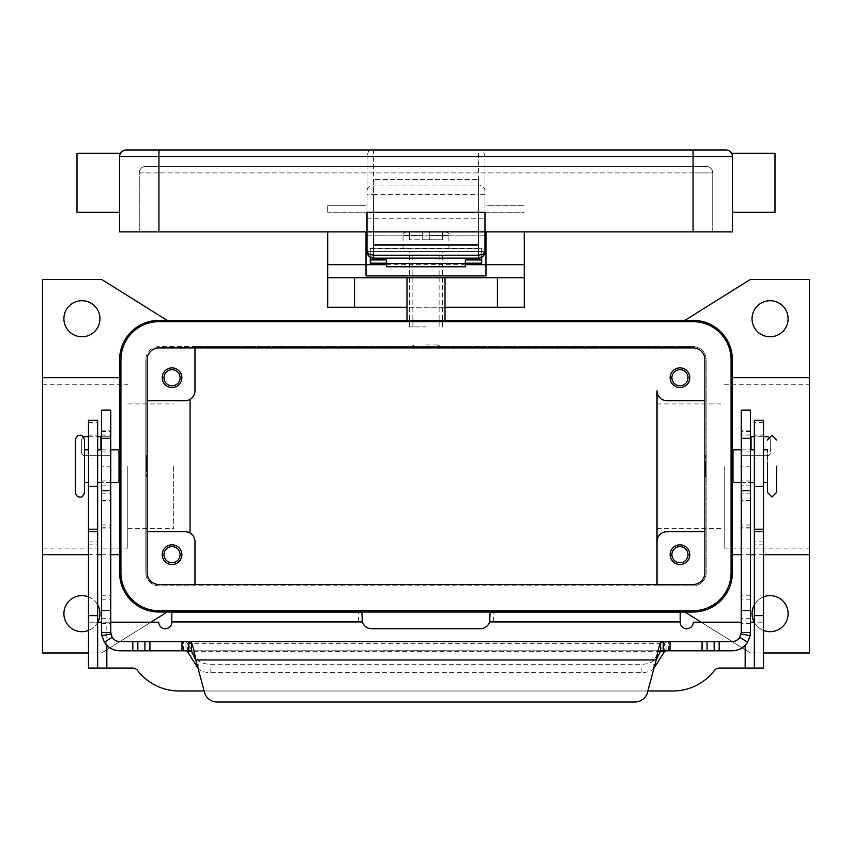 <?xml version="1.0" encoding="UTF-8"?>
<svg xmlns="http://www.w3.org/2000/svg" width="852" height="852" viewBox="0 0 852 852"><rect width="100%" height="100%" fill="white"/><g stroke="black" fill="none" stroke-linecap="round" stroke-linejoin="round"><path stroke-width="0.64" stroke-dasharray="4.26 3.19" d="M110.76 410.1L110.76 501.051L110.76 430.153L110.76 436.703L84.955 436.703A3.28 3.28 0 0 0 81.675 439.983L81.675 452.433A3.28 3.28 0 0 0 84.955 455.713L110.76 455.713L110.76 436.703L101.58 436.703L101.58 466.193L110.76 466.193L110.76 632.45A9.18 9.18 0 0 0 119.94 641.62L185.97 641.62L185.97 650.8L119.94 650.8A18.35 18.35 0 0 1 101.58 632.45L101.58 466.193M101.58 436.703L101.58 410.1M445.66 650.683L437.47 650.8L445.66 650.683M404.37 650.8L407.65 650.683L404.37 650.8M386.68 650.8L468.6 650.8L386.68 650.683M383.4 650.8L426 650.8L383.4 650.683M425.18 650.683L410.93 650.683L425.18 650.8M420.771 650.8L434.19 650.8L420.771 650.683M663.165 650.8L188.835 650.8M663.218 650.8L732.06 650.8A18.35 18.35 0 0 0 750.42 632.45L750.42 410.1M185.97 650.8L188.782 650.8M191.476 650.8L660.524 650.8M187.525 651.652L187.525 643.345L185.97 641.62L188.835 641.62M110.76 466.193L110.76 455.713L84.955 455.713A3.28 3.28 0 0 1 81.675 452.433L81.675 439.983A3.28 3.28 0 0 1 83.485 437.055M101.58 485.864L110.76 485.864L101.58 485.864M101.58 430.153L110.76 430.153L101.58 430.153M647.52 692.314L656.189 659.97L195.811 659.97L204.48 692.314A13.11 13.11 0 0 0 217.143 702.027L634.857 702.027M88.48 436.703L97.65 436.703M666.03 650.8L666.03 641.62L664.475 643.345L187.525 643.345L198.196 660.172A13.11 5.538 180 0 0 210.859 664.283L641.141 664.283A13.11 5.538 -0 0 0 653.803 660.172L664.475 643.345L664.475 651.652M653.974 668.224L653.803 668.49A13.11 5.538 180 0 1 641.141 672.601L210.859 672.601A13.11 5.538 0 0 1 198.196 668.49L198.026 668.224M741.24 410.1L741.24 501.051L741.24 430.153L741.24 455.713L751.07 455.713L741.24 455.713L741.24 632.45A9.18 9.18 0 0 1 732.06 641.62L663.165 641.62M750.42 436.703L767.045 436.703M750.42 485.864L741.24 485.864L750.42 485.864M750.42 430.153L741.24 430.153L750.42 430.153M763.52 436.703L754.35 436.703M770.325 439.983A3.28 3.28 0 0 0 768.515 437.055A3.28 3.28 0 0 1 770.325 439.983L770.325 452.433L770.325 439.983M767.045 455.713A3.28 3.28 0 0 0 770.325 452.433A3.28 3.28 0 0 1 767.045 455.713L751.07 455.713L767.045 455.713M484.98 227.963L484.98 218.794L484.98 235.834L367.02 235.834L367.02 218.794L367.02 235.834L484.98 235.834L484.98 227.963M478.43 231.893L478.43 179.463L478.43 245.003L373.57 245.003L373.57 179.463L478.43 179.463L373.57 179.463L373.57 231.893L484.98 231.893L484.98 156.864L484.98 251.564L481.71 251.564L481.71 263.193M478.43 149.973L373.57 149.973L373.57 194.384L478.43 194.384L478.43 149.973L483.169 149.973L484.98 156.523A6.891 6.55 -90 0 1 484.98 156.864M370.29 263.193L370.29 251.564L367.02 251.564L367.02 156.864A6.891 6.55 -90 0 1 367.02 156.523L368.831 149.973L373.57 149.973M367.02 156.864L367.02 231.893L373.57 231.893M126.16 149.973A6.55 6.55 0 0 0 121.527 151.89A6.55 6.55 0 0 1 126.16 149.973L368.831 149.973M483.169 149.973L725.84 149.973A6.55 6.55 0 0 1 730.473 151.89A6.55 6.55 0 0 0 725.84 149.973M77.01 212.233L77.01 153.254M158.93 149.973L158.93 156.523L119.61 156.523A6.55 6.55 0 0 1 121.527 151.89A6.55 6.55 0 0 0 119.61 156.523L119.61 182.743L119.61 156.523C120.59 152.167 120.59 152.167 119.61 156.523C120.59 152.167 120.59 152.167 119.61 156.523L119.61 231.893L158.93 231.893L139.27 231.893L139.27 172.913A6.55 6.55 0 0 1 145.82 166.364L706.18 166.364A6.55 6.55 0 0 1 712.73 172.913L693.07 172.913L693.07 168.281L693.07 172.913L158.93 172.913L712.73 172.913A6.55 6.55 0 0 0 710.813 168.281A6.55 6.55 0 0 1 712.73 172.913L712.73 231.893L158.93 231.893L712.73 231.893L712.73 172.913A6.55 6.55 0 0 0 706.18 166.364L145.82 166.364A6.55 6.55 0 0 0 141.187 168.281A6.55 6.55 0 0 1 145.82 166.364M774.99 212.233L774.99 153.254M732.39 182.743L732.39 212.233L732.39 182.743M141.187 168.281A6.55 6.55 0 0 0 139.27 172.913A6.55 6.55 0 0 1 141.187 168.281A6.55 6.55 0 0 0 139.27 172.913L158.93 172.913L158.93 168.281L158.93 172.913L139.27 172.913L139.27 231.893L367.02 231.893L367.02 212.233L484.98 212.233L484.98 231.893L693.07 231.893L693.07 149.973M693.07 231.893L732.39 231.893L732.39 156.523C731.41 152.167 731.41 152.167 732.39 156.523A6.55 6.55 0 0 0 731.985 154.265A6.55 6.55 0 0 1 732.39 156.523L484.98 156.523M119.61 182.743L119.61 212.233L119.61 182.743M484.98 251.564L478.43 251.564L478.43 258.113L373.57 258.113L373.57 251.564L367.02 251.564M75.37 492.413L75.37 439.983M767.46 482.583L767.46 449.813L767.46 482.583M426 346.594L412.89 346.594L426 346.594M426 344.953L439.11 344.953L426 344.953M426 248.283L448.94 248.283L426 248.283M426 239.763L429.28 239.763L429.28 235.173L429.28 239.763L422.72 239.763L422.72 235.173L422.72 239.763L426 239.763M327.69 277.773L406.99 277.773L406.99 307.263L445.01 307.263L445.01 320.373L406.99 320.373L445.01 320.373M524.31 277.773L445.01 277.773L445.01 307.263M42.6 466.193L42.6 548.124L42.6 466.193M127.8 466.193L127.8 548.124L127.8 466.193M173.68 466.193L173.68 528.464L173.68 466.193M657.02 466.193L657.02 528.464L657.02 466.193M724.2 466.193L724.2 548.124L724.2 466.193M809.4 466.193L809.4 548.124L809.4 466.193M88.48 554.673L97.65 554.673M101.58 554.673L110.76 554.673M42.6 377.724L42.6 554.673L42.6 377.724M119.61 554.673L119.61 377.724L119.61 554.673M763.52 554.673L754.35 554.673M750.42 554.673L741.24 554.673M732.39 554.673L732.39 377.724L732.39 554.673M670.13 554.673A9.83 9.83 0 0 0 679.96 564.503A9.83 9.83 0 0 0 689.79 554.673A9.83 9.83 0 0 0 679.96 544.843A9.83 9.83 0 0 0 670.13 554.673M688.022 554.673A8.062 8.062 0 0 1 679.96 562.735A8.062 8.062 0 0 1 671.898 554.673A8.062 8.062 0 0 1 679.96 546.611A8.062 8.062 0 0 1 688.022 554.673M162.21 377.724A9.83 9.83 0 0 0 172.04 387.553A9.83 9.83 0 0 0 181.87 377.724A9.83 9.83 0 0 0 172.04 367.894A9.83 9.83 0 0 0 162.21 377.724M180.102 377.724A8.062 8.062 0 0 1 172.04 385.786A8.062 8.062 0 0 1 163.978 377.724A8.062 8.062 0 0 1 172.04 369.661A8.062 8.062 0 0 1 180.102 377.724M162.21 554.673A9.83 9.83 0 0 0 172.04 564.503A9.83 9.83 0 0 0 181.87 554.673A9.83 9.83 0 0 0 172.04 544.843A9.83 9.83 0 0 0 162.21 554.673M180.102 554.673A8.062 8.062 0 0 1 172.04 562.735A8.062 8.062 0 0 1 163.978 554.673A8.062 8.062 0 0 1 172.04 546.611A8.062 8.062 0 0 1 180.102 554.673M670.13 377.724A9.83 9.83 0 0 0 679.96 387.553A9.83 9.83 0 0 0 689.79 377.724A9.83 9.83 0 0 0 679.96 367.894A9.83 9.83 0 0 0 670.13 377.724M688.022 377.724A8.062 8.062 0 0 1 679.96 385.786A8.062 8.062 0 0 1 671.898 377.724A8.062 8.062 0 0 1 679.96 369.661A8.062 8.062 0 0 1 688.022 377.724M119.61 466.193L119.61 476.023L119.61 466.193M119.014 482.583L119.014 449.813M146.544 466.853L146.544 455.713L146.544 476.683L146.544 466.193L146.544 466.853L145.884 466.193L145.884 476.683L145.884 455.713L145.884 466.193L145.884 456.363L145.884 466.193L146.544 465.543M145.82 466.193L145.82 476.023L145.82 466.193M88.48 466.193L88.48 482.583L88.48 466.193M84.54 492.413L84.54 439.983M97.65 466.193L97.65 482.583L97.65 466.193M732.39 466.193L732.39 456.363L732.39 466.193M732.986 482.583L732.986 449.813M705.456 465.543L705.456 476.683L705.456 455.713L705.456 466.193L705.456 465.543L706.116 466.193L706.116 476.683L706.116 466.193L706.116 476.023L706.116 466.193L705.456 466.853M706.18 466.193L706.18 456.363L706.18 466.193M763.52 466.193L763.52 482.583L763.52 466.193M754.35 466.193L754.35 482.583L754.35 466.193M752.05 318.733A18.02 18.02 0 0 0 770.08 336.764A18.02 18.02 0 0 0 788.1 318.733A18.02 18.02 0 0 0 770.08 300.713A18.02 18.02 0 0 0 752.05 318.733M752.05 613.664A18.02 18.02 0 0 0 770.08 631.683A18.02 18.02 0 0 0 788.1 613.664A18.02 18.02 0 0 0 770.08 595.633A18.02 18.02 0 0 0 752.05 613.664M763.52 630.448A18.02 18.02 0 0 1 754.19 622.184M63.9 613.664A18.02 18.02 0 0 0 81.92 631.683A18.02 18.02 0 0 0 99.95 613.664A18.02 18.02 0 0 0 81.92 595.633A18.02 18.02 0 0 0 63.9 613.664M97.81 622.184A18.02 18.02 0 0 1 88.48 630.448M63.9 318.733A18.02 18.02 0 0 0 81.92 336.764A18.02 18.02 0 0 0 99.95 318.733A18.02 18.02 0 0 0 81.92 300.713A18.02 18.02 0 0 0 63.9 318.733M763.52 435.063L763.52 458.003L763.52 435.063L754.35 435.063L754.35 458.003L754.35 435.063M754.35 458.003L763.52 458.003M88.48 458.003L88.48 435.063L97.65 435.063L97.65 458.003L88.48 458.003L88.48 435.063M465.32 266.782L465.32 259.935M481.71 257.229L481.71 248.283L481.71 251.564L370.29 251.564L370.29 248.283L370.29 257.229M386.68 259.935L386.68 266.782M370.29 251.564L481.71 251.564L370.29 251.564M366.03 231.893L366.03 205.683L327.69 205.683L327.69 212.233L327.69 205.683L366.03 205.683L366.03 251.564L485.97 251.564L485.97 231.893M88.48 422.571L97.65 422.571L97.65 420.324L88.48 420.324L88.48 622.184L110.76 622.184M750.42 622.184L763.52 622.184L763.52 668.053L719.503 668.053A6.55 6.55 0 0 0 714.317 670.609A52.43 52.43 0 0 1 672.814 690.993L179.186 690.993A52.43 52.43 0 0 1 137.683 670.609A6.55 6.55 0 0 0 132.497 668.053L106.83 668.053L106.83 622.184L158.717 622.184A6.55 6.55 0 0 0 165.267 628.733A6.55 6.55 0 0 0 171.816 622.184L171.816 612.098L361.876 612.098L361.876 621.278L171.816 621.278L361.876 621.534L361.876 616.017L362.356 621.928A9.83 9.83 0 0 0 371.717 628.733L480.283 628.733A9.83 9.83 0 0 0 489.644 621.928L490.124 612.098L680.184 612.098L680.184 622.184A6.55 6.55 0 0 0 686.733 628.733A6.55 6.55 0 0 0 693.283 622.184L741.24 622.184M88.48 668.053L88.48 622.184L97.65 622.184L97.65 422.571M106.83 645.294L106.83 622.184L101.58 622.184M106.83 668.053L97.65 668.053L97.65 622.184M97.65 458.003L97.65 435.063M647.871 690.993L204.129 690.993M763.52 422.571L754.35 422.571L754.35 420.324L763.52 420.324L763.52 622.184L754.35 622.184L754.35 668.053M754.35 422.571L754.35 622.184M680.184 621.278L490.124 621.278L680.184 621.278M490.124 621.534L490.124 616.017L490.124 621.534M684.88 320.373L750.42 279.413L809.4 279.413L809.4 652.983L750.42 652.983L684.88 612.024L167.12 612.024L101.58 652.983L42.6 652.983L42.6 279.413L101.58 279.413L167.12 320.373L693.07 320.373A39.32 39.32 0 0 1 732.39 359.693L732.39 572.693A39.32 39.32 0 0 1 693.07 612.024L684.88 612.024M150.868 622.184L101.58 652.983L88.48 652.983M167.12 612.024L158.93 612.024A39.32 39.32 0 0 1 119.61 572.693L119.61 359.693A39.32 39.32 0 0 1 158.93 320.373L167.12 320.373M763.52 652.983L750.42 652.983L701.132 622.184M809.4 377.724L809.4 554.673L809.4 377.724M88.48 596.869A18.02 18.02 0 0 1 97.65 604.856M754.35 604.856A18.02 18.02 0 0 1 763.52 596.869M120.92 572.693L120.92 359.693A38.01 38.01 0 0 1 158.93 321.683L693.07 321.683A38.01 38.01 0 0 1 731.08 359.693L731.08 572.693A38.01 38.01 0 0 1 693.07 610.714L158.93 610.714A38.01 38.01 0 0 1 120.92 572.693M194.98 347.904L194.98 346.594L158.93 346.594A13.11 13.11 0 0 0 145.82 359.693A13.11 13.11 0 0 1 158.93 346.594L693.07 346.594A13.11 13.11 0 0 1 706.18 359.693A13.11 13.11 0 0 0 693.07 346.594L657.02 346.594L657.02 347.904L657.02 346.594L194.98 346.594L194.98 390.823A9.83 9.83 0 0 1 190.06 399.343L190.06 533.054A9.83 9.83 0 0 1 194.98 541.563L194.98 585.803L657.02 585.803L657.02 584.493L657.02 585.803L693.07 585.803A13.11 13.11 0 0 0 706.18 572.693L706.18 359.693L706.18 572.693A13.11 13.11 0 0 1 693.07 585.803L158.93 585.803A13.11 13.11 0 0 1 145.82 572.693A13.11 13.11 0 0 0 158.93 585.803L194.98 585.803L194.98 584.493M704.87 531.733L666.85 531.733A9.83 9.83 0 0 0 657.02 541.563L657.02 390.823A9.83 9.83 0 0 0 666.85 400.664L704.87 400.664M158.93 347.904A11.8 11.8 0 0 0 147.13 359.693L147.13 572.693A11.8 11.8 0 0 0 158.93 584.493L693.07 584.493A11.8 11.8 0 0 0 704.87 572.693L704.87 359.693A11.8 11.8 0 0 0 693.07 347.904L158.93 347.904M190.06 533.054A9.83 9.83 0 0 0 185.15 531.733L145.82 531.733L145.82 359.693L145.82 572.693L145.82 531.733L147.13 531.733M776.63 492.413L776.63 466.193M732.986 466.193L732.986 476.023L732.986 466.193M84.54 466.193L84.54 449.813L84.54 466.193M119.014 466.193L119.014 456.363L119.014 466.193M147.13 400.664L185.15 400.664A9.83 9.83 0 0 0 190.06 399.343M327.69 231.893L327.69 307.263L524.31 307.263L524.31 231.893M406.99 320.373L406.99 307.263M485.97 205.683L485.97 212.233L485.97 205.683L524.31 205.683L485.97 205.683M366.03 275.899L366.03 251.564M465.32 264.663L386.68 264.663M485.97 251.564L485.97 275.899M422.72 235.173L422.72 231.893L406.34 231.893L422.72 231.893L422.72 235.173L403.06 235.173L422.72 235.173M429.28 231.893L429.28 235.173L429.28 231.893L445.66 231.893L429.28 231.893L442.38 231.893L429.28 231.893L429.28 239.763L442.38 239.763L429.28 239.763L429.28 231.893M422.72 231.893L409.62 231.893L422.72 231.893L422.72 239.763L409.62 239.763L422.72 239.763L422.72 231.893M442.38 231.893L442.38 239.763L442.38 231.893M409.62 231.893L409.62 239.763L409.62 231.893M370.29 248.283L481.71 248.283L370.29 248.283M426 326.923L409.62 326.923L426 326.923M426 251.564L409.62 251.564L426 251.564M101.58 451.922L110.76 451.922M100.93 436.703L100.93 449.813M183.563 650.8L183.563 641.62M181.977 650.8L181.977 641.62M101.58 623.494L110.76 623.494M101.58 493.862L110.76 493.862M101.58 500.848L110.76 500.848M101.58 500.465L110.76 500.465M101.58 480.997L110.76 480.997M101.58 435.01L110.76 435.01M101.58 431.463L110.76 431.463M101.58 524.96L110.76 524.96M101.58 527.729L110.76 527.729M101.58 528.954L110.76 528.954M101.58 595.239L110.76 595.239M101.58 599.84L110.76 599.84M101.58 618.35L110.76 618.35M210.859 672.601L210.859 664.283M198.196 668.49L198.196 660.172M660.204 651.652L191.796 651.652M668.437 650.8L668.437 641.62M751.07 449.813L751.07 436.703M750.42 451.922L741.24 451.922M750.42 493.862L741.24 493.862M750.42 500.848L741.24 500.848M750.42 500.465L741.24 500.465M750.42 480.997L741.24 480.997M750.42 435.01L741.24 435.01M750.42 431.463L741.24 431.463M750.42 466.193L741.24 466.193M750.42 524.96L741.24 524.96M750.42 527.729L741.24 527.729M750.42 528.954L741.24 528.954M750.42 595.239L741.24 595.239M750.42 599.84L741.24 599.84M750.42 618.35L741.24 618.35M750.42 623.494L741.24 623.494M670.023 650.8L670.023 641.62M653.803 668.49L653.803 660.172M641.141 672.601L641.141 664.283M484.98 194.384L478.43 194.384L478.43 251.564L373.57 251.564L373.57 194.384L367.02 194.384M484.98 191.263A6.55 6.23 0 0 0 478.43 185.033L373.57 185.033A6.55 6.23 0 0 0 367.02 191.263M158.93 166.364L158.93 168.281L158.93 166.364M693.07 166.364L693.07 168.281L693.07 166.364M706.18 166.364A6.55 6.55 0 0 1 710.813 168.281M158.93 231.893L158.93 156.523L367.02 156.523M429.28 235.173L448.94 235.173L429.28 235.173M370.29 251.745L481.71 251.745M88.48 615.623L97.65 615.623M88.48 544.843L97.65 544.843M88.48 541.893L97.65 541.893M745.17 645.294L745.17 668.053M358.607 621.278L358.607 612.098M171.816 621.928L362.356 621.928M489.644 621.928L680.184 621.928M763.52 615.623L754.35 615.623M763.52 544.843L754.35 544.843M763.52 541.893L754.35 541.893M493.393 621.278L493.393 612.098M327.69 212.233L366.03 212.233L327.69 212.233M485.97 212.233L524.31 212.233L485.97 212.233M370.29 248.486L481.71 248.486M101.58 501.051L110.76 501.051M741.24 501.051L750.42 501.051M367.02 218.794L484.98 218.794M437.47 346.594L439.11 344.953L439.11 346.594M448.94 248.283L448.94 235.173C449.515 234.215 448.418 233.118 445.66 231.893M412.89 346.594L412.89 344.953L414.53 346.594M42.6 548.124L127.8 548.124M127.8 528.464L173.68 528.464M657.02 528.464L724.2 528.464M724.2 548.124L809.4 548.124M110.76 482.583L101.58 482.583M146.544 476.683L145.884 476.683M741.24 449.813L750.42 449.813M705.456 455.713L706.116 455.713M705.456 476.683L706.116 476.683M741.24 482.583L750.42 482.583M145.884 455.713L146.544 455.713M101.58 449.813L110.76 449.813M724.2 384.273L809.4 384.273M657.02 403.933L724.2 403.933M127.8 403.933L173.68 403.933M42.6 384.273L127.8 384.273M403.06 248.283L403.06 235.173C402.485 234.215 403.582 233.118 406.34 231.893M409.62 326.923L409.62 251.564M439.11 326.923L439.11 251.564M412.89 326.923L412.89 251.564M442.38 326.923L442.38 251.564"/><path stroke-width="1.28" d="M660.524 650.8L663.218 650.8L660.524 651.333L656.189 659.97C657.627 651.673 659.075 645.912 660.524 642.706L663.218 641.62L732.06 641.62A9.18 9.18 0 0 0 739.824 637.339L741.24 632.45L741.24 410.1L750.42 410.1L750.42 632.45L750.143 635.613L747.587 642.227A18.35 18.35 0 0 1 732.06 650.8L663.165 650.8M110.76 424.637L110.76 410.1L101.58 410.1L101.58 632.45L110.76 632.45L110.76 424.637M110.76 632.45L112.176 637.339L104.413 642.227A18.35 18.35 0 0 0 119.94 650.8L191.476 650.8M188.835 650.8L188.782 641.62L191.476 642.706C192.914 645.901 194.362 651.652 195.811 659.97L191.476 651.333L188.782 650.8M185.97 650.8L187.525 651.652L198.026 668.224M101.58 436.703L97.65 436.703M663.218 650.8L663.218 641.62L119.94 641.62A9.18 9.18 0 0 1 112.176 637.339M104.413 642.227L101.857 635.613L101.58 632.45M217.143 702.027A13.11 13.11 0 0 1 204.48 692.314L195.811 659.97L656.189 659.97L647.52 692.314A13.11 13.11 0 0 1 634.857 702.027L217.143 702.027M83.485 437.055A3.28 3.28 0 0 1 84.955 436.703L88.48 436.703M653.974 668.224L664.475 651.652L666.03 650.8M188.835 641.62L663.165 641.62M634.857 702.027A13.11 13.11 0 0 0 647.52 692.314M741.24 632.45L750.42 632.45M754.35 436.703L750.42 436.703M767.045 436.703A3.28 3.28 0 0 1 768.515 437.055A3.28 3.28 0 0 0 767.045 436.703L763.52 436.703M478.43 258.113A6.55 6.55 0 0 0 483.063 256.196A6.55 6.55 0 0 1 478.43 258.113L483.063 256.196L484.98 251.564L483.063 254.162L478.43 255.238L478.43 258.113L373.57 258.113L373.57 255.238L368.937 254.162L367.02 251.564L368.937 256.196L373.57 258.113A6.55 6.55 0 0 1 368.937 256.196A6.55 6.55 0 0 0 373.57 258.113M485.97 251.564L484.98 251.564A6.55 6.55 0 0 1 483.063 256.196A6.55 6.55 0 0 0 484.98 251.564L484.98 212.233L367.02 212.233L367.02 251.564A6.55 6.55 0 0 0 368.937 256.196A6.55 6.55 0 0 1 367.02 251.564L366.03 251.564M693.07 149.973L126.16 149.973A6.55 6.55 0 0 0 119.61 156.523L693.07 156.523L693.07 149.973L725.84 149.973A6.55 6.55 0 0 1 730.473 151.89A6.55 6.55 0 0 0 725.84 149.973M120.483 153.254L120.015 154.265L120.483 153.254L77.01 153.254L77.01 212.233L119.61 212.233M119.61 156.523L119.61 231.893L732.39 231.893L732.39 156.523C731.41 152.167 731.41 152.167 732.39 156.523A6.55 6.55 0 0 0 730.473 151.89A6.55 6.55 0 0 1 731.985 154.265L731.517 153.254L774.99 153.254L774.99 212.233L732.39 212.233M478.43 231.893L478.43 245.003L373.57 245.003L373.57 231.893M75.37 439.983L75.37 492.413C76.19 495.715 77.724 497.238 79.96 497.004C81.76 497.643 83.294 496.109 84.54 492.413L84.54 439.983C83.294 436.288 81.76 434.754 79.96 435.393C77.724 435.159 76.19 436.682 75.37 439.983M767.46 466.193L767.46 492.413L767.46 466.193M327.69 231.893L327.69 307.263L406.99 307.263M445.01 307.263L524.31 307.263L524.31 231.893M88.48 652.983L42.6 652.983L42.6 554.673L88.48 554.673M97.65 554.673L101.58 554.673M110.76 554.673L119.61 554.673M119.61 377.724L42.6 377.724L42.6 279.413L101.58 279.413L167.12 320.373M732.39 377.724L809.4 377.724L809.4 554.673L763.52 554.673M754.35 554.673L750.42 554.673M741.24 554.673L732.39 554.673M689.79 554.673A9.83 9.83 0 0 1 679.96 564.503A9.83 9.83 0 0 1 670.13 554.673A9.83 9.83 0 0 1 679.96 544.843A9.83 9.83 0 0 1 689.79 554.673M671.898 554.673A8.062 8.062 0 0 0 679.96 562.735A8.062 8.062 0 0 0 688.022 554.673A8.062 8.062 0 0 0 679.96 546.611A8.062 8.062 0 0 0 671.898 554.673M181.87 377.724A9.83 9.83 0 0 1 172.04 387.553A9.83 9.83 0 0 1 162.21 377.724A9.83 9.83 0 0 1 172.04 367.894A9.83 9.83 0 0 1 181.87 377.724M163.978 377.724A8.062 8.062 0 0 0 172.04 385.786A8.062 8.062 0 0 0 180.102 377.724A8.062 8.062 0 0 0 172.04 369.661A8.062 8.062 0 0 0 163.978 377.724M181.87 554.673A9.83 9.83 0 0 1 172.04 564.503A9.83 9.83 0 0 1 162.21 554.673A9.83 9.83 0 0 1 172.04 544.843A9.83 9.83 0 0 1 181.87 554.673M163.978 554.673A8.062 8.062 0 0 0 172.04 562.735A8.062 8.062 0 0 0 180.102 554.673A8.062 8.062 0 0 0 172.04 546.611A8.062 8.062 0 0 0 163.978 554.673M689.79 377.724A9.83 9.83 0 0 1 679.96 387.553A9.83 9.83 0 0 1 670.13 377.724A9.83 9.83 0 0 1 679.96 367.894A9.83 9.83 0 0 1 689.79 377.724M671.898 377.724A8.062 8.062 0 0 0 679.96 385.786A8.062 8.062 0 0 0 688.022 377.724A8.062 8.062 0 0 0 679.96 369.661A8.062 8.062 0 0 0 671.898 377.724M110.76 449.813L119.014 449.813L119.014 482.583L110.76 482.583M741.24 449.813L732.986 449.813L732.986 482.583L741.24 482.583M776.63 466.193L776.63 492.413L772.04 497.004L767.46 492.413M788.1 318.733A18.02 18.02 0 0 1 770.08 336.764A18.02 18.02 0 0 1 752.05 318.733A18.02 18.02 0 0 1 770.08 300.713A18.02 18.02 0 0 1 788.1 318.733M763.52 596.869A18.02 18.02 0 0 1 788.1 613.664A18.02 18.02 0 0 1 763.52 630.448M754.19 622.184A18.02 18.02 0 0 1 754.35 604.856M97.65 604.856A18.02 18.02 0 0 1 97.81 622.184M88.48 630.448A18.02 18.02 0 0 1 63.9 613.664A18.02 18.02 0 0 1 88.48 596.869M99.95 318.733A18.02 18.02 0 0 1 81.92 336.764A18.02 18.02 0 0 1 63.9 318.733A18.02 18.02 0 0 1 81.92 300.713A18.02 18.02 0 0 1 99.95 318.733M465.32 263.193L481.71 263.193L481.71 257.229M370.29 257.229L370.29 259.935L386.68 259.935L386.68 266.782L465.32 266.782L465.32 259.935L481.71 259.935M370.29 259.935L370.29 263.193L386.68 263.193M110.76 622.184L158.717 622.184A6.55 6.55 0 0 0 165.267 628.733A6.55 6.55 0 0 0 171.816 622.184L171.816 612.098L361.876 612.098L362.356 621.928A9.83 9.83 0 0 0 371.717 628.733L480.283 628.733A9.83 9.83 0 0 0 489.644 621.928L490.124 612.098L680.184 612.098L680.184 621.928L489.644 621.928M101.58 622.184L97.65 622.184M204.129 690.993L179.186 690.993A52.43 52.43 0 0 1 137.683 670.609A6.55 6.55 0 0 0 132.497 668.053L88.48 668.053L97.65 668.053L97.65 420.324L88.48 420.324L88.48 486.3L97.65 486.3M88.48 668.053L88.48 486.3M754.35 668.053L754.35 420.324L763.52 420.324L763.52 668.053L719.503 668.053A6.55 6.55 0 0 0 714.317 670.609A52.43 52.43 0 0 1 672.814 690.993L647.871 690.993M741.24 622.184L693.283 622.184A6.55 6.55 0 0 1 686.733 628.733A6.55 6.55 0 0 1 680.184 622.184L680.184 621.928M754.35 622.184L750.42 622.184M167.12 612.024L150.868 622.184M693.07 612.024L158.93 612.024A39.32 39.32 0 0 1 119.61 572.693L119.61 359.693A39.32 39.32 0 0 1 158.93 320.373L693.07 320.373A39.32 39.32 0 0 1 732.39 359.693L732.39 572.693A39.32 39.32 0 0 1 693.07 612.024M701.132 622.184L684.88 612.024M809.4 554.673L809.4 652.983L763.52 652.983M684.88 320.373L750.42 279.413L809.4 279.413L809.4 377.724M657.02 584.493L657.02 541.563L657.02 584.493M704.87 531.733L666.85 531.733A9.83 9.83 0 0 0 657.02 541.563L657.02 390.823A9.83 9.83 0 0 0 666.85 400.664L704.87 400.664M158.93 321.683A38.01 38.01 0 0 0 120.92 359.693L120.92 572.693A38.01 38.01 0 0 0 158.93 610.714L693.07 610.714A38.01 38.01 0 0 0 731.08 572.693L731.08 359.693A38.01 38.01 0 0 0 693.07 321.683L158.93 321.683M147.13 572.693L147.13 359.693A11.8 11.8 0 0 1 158.93 347.904L693.07 347.904A11.8 11.8 0 0 1 704.87 359.693L704.87 572.693A11.8 11.8 0 0 1 693.07 584.493L158.93 584.493A11.8 11.8 0 0 1 147.13 572.693M147.13 400.664L185.15 400.664A9.83 9.83 0 0 0 194.98 390.823L194.98 347.904M147.13 531.733L185.15 531.733A9.83 9.83 0 0 1 194.98 541.563L194.98 584.493M190.06 399.343L190.06 533.054M42.6 554.673L42.6 377.724M327.69 264.663L366.03 264.663L366.03 231.893M485.97 231.893L485.97 275.899L366.03 275.899L366.03 264.663L386.68 264.663M327.69 277.773L524.31 277.773M465.32 264.663L524.31 264.663M406.99 277.773L406.99 320.373M445.01 320.373L445.01 277.773M386.68 263.524L465.32 263.524M750.42 438.279L741.24 438.279M100.93 449.813L100.93 436.703M191.476 651.333L191.476 642.706M181.977 650.8L181.977 641.62M110.898 634.026L101.857 635.613M132.827 650.8L132.827 641.62M137.843 650.8L137.843 641.62M144.915 650.8L144.915 641.62M149.931 650.8L149.931 641.62M101.58 438.279L110.76 438.279M101.58 610.543L110.76 610.543M101.58 490.709L110.76 490.709M664.475 651.652L660.204 651.652M191.796 651.652L187.525 651.652M660.524 651.333L660.524 642.706M741.102 634.026L750.143 635.613M739.824 637.339L747.587 642.227M750.42 610.543L741.24 610.543M751.07 436.703L751.07 449.813M750.42 490.709L741.24 490.709M719.173 650.8L719.173 641.62M714.157 650.8L714.157 641.62M707.085 650.8L707.085 641.62M702.069 650.8L702.069 641.62M670.023 650.8L670.023 641.62M126.16 149.973A6.55 6.55 0 0 0 121.527 151.89M158.93 149.973L158.93 231.893M693.07 231.893L693.07 156.523L732.39 156.523M731.985 154.265A6.55 6.55 0 0 0 730.473 151.89M478.43 245.003L478.43 255.238L373.57 255.238L373.57 245.003M88.48 529.23L97.65 529.23M88.48 531.733L97.65 531.733M88.48 615.623L97.65 615.623M106.83 645.294L106.83 668.053M362.356 621.928L171.816 621.928M745.17 668.053L745.17 645.294M763.52 486.3L754.35 486.3M763.52 529.23L754.35 529.23M763.52 531.733L754.35 531.733M763.52 615.623L754.35 615.623M354.56 277.773L354.56 307.263M497.44 307.263L497.44 277.773M370.098 257.123L368.096 255.163M367.02 251.564L367.137 252.842M481.902 257.123L483.904 255.163M484.863 252.842L484.98 251.564M776.63 439.983L772.04 435.393L767.46 439.983M119.61 476.023L119.014 476.023M88.48 482.583L84.54 482.583M101.58 482.583L97.65 482.583M732.39 456.363L732.986 456.363M763.52 449.813L767.46 449.813M750.42 449.813L754.35 449.813M750.42 482.583L754.35 482.583M763.52 482.583L767.46 482.583M732.39 476.023L732.986 476.023M97.65 449.813L101.58 449.813M84.54 449.813L88.48 449.813M119.014 456.363L119.61 456.363"/></g></svg>
